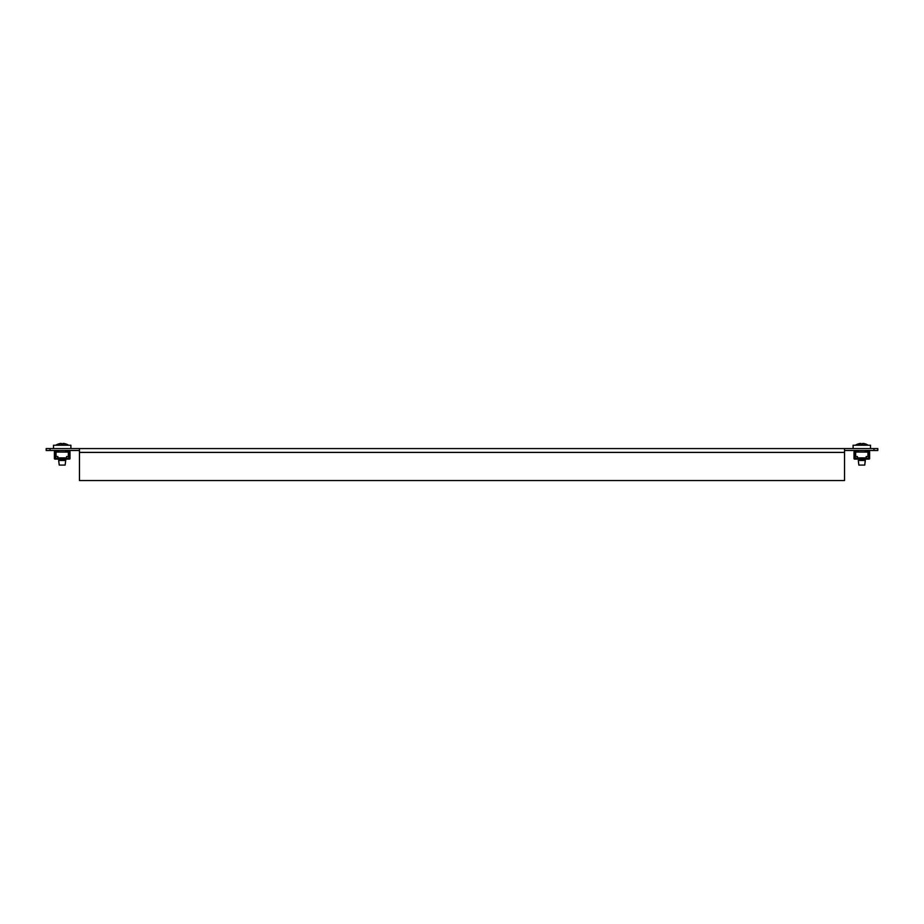 <?xml version="1.0" encoding="UTF-8"?>
<svg xmlns="http://www.w3.org/2000/svg" width="924" height="924" viewBox="0 0 924 924"><rect width="100%" height="100%" fill="white"/><g stroke="black" fill="none" stroke-linecap="round" stroke-linejoin="round"><path stroke-width="1.39" d="M844.536 448.567L844.536 480.549L79.464 480.549L79.464 448.567L877.8 448.567L877.8 450.485L873.965 450.485L873.965 448.567M844.536 450.485L873.965 450.485M50.035 450.485L46.2 450.485L46.2 448.567L50.035 448.567L50.035 450.485L79.464 450.485M50.035 448.567L79.464 448.567M53.488 448.567L53.488 445.241L70.894 445.241L70.894 448.567L70.894 445.241M853.106 448.567L853.106 445.241L870.512 445.241L870.512 448.567L870.512 445.241M55.833 445.241A11.515 11.515 0 0 1 58.224 444.028L58.224 444.028A11.515 11.515 0 0 0 55.833 445.241M65.708 460.464L65.142 465.072L59.24 465.072L58.674 460.464L65.708 460.464L65.708 459.124M60.603 443.451A11.446 10.799 -90 0 1 60.649 443.451A11.446 10.799 -90 0 0 60.603 443.451A11.492 11.458 90 0 0 58.224 444.074M62.971 444.051L62.971 443.451A11.446 3.777 90 0 1 62.994 443.451A11.446 3.777 90 0 0 62.971 443.451A11.492 1.005 90 0 1 63.179 444.074A10.811 10.811 0 0 0 61.203 444.074A11.492 1.005 -90 0 1 61.411 443.451A11.446 3.777 -90 0 1 61.411 443.451A11.446 3.777 -90 0 0 61.388 443.451A11.481 9.459 90 0 0 59.021 444.225A11.481 6.503 -90 0 1 60.649 443.451L60.649 443.612M66.158 444.074L66.158 444.074A11.492 11.458 -90 0 0 63.779 443.451A11.446 10.799 90 0 1 63.779 443.451A11.446 10.799 90 0 0 63.733 443.451A11.481 6.503 90 0 1 65.361 444.225A11.481 9.459 -90 0 0 62.994 443.451M68.561 445.241A11.515 11.515 0 0 0 66.158 444.028M61.411 444.051L61.411 443.451M855.439 445.241A11.515 11.515 0 0 1 857.842 444.028L857.842 444.028A11.515 11.515 0 0 0 855.439 445.241M868.167 445.241A11.515 11.515 0 0 0 865.776 444.028L865.776 444.028A11.515 11.515 0 0 1 868.167 445.241M864.76 465.072L858.858 465.072L858.292 460.464L865.326 460.464L865.326 459.124L864.76 465.072L865.326 460.464M861.006 443.451A11.446 3.777 -90 0 1 861.029 443.451A11.446 3.777 -90 0 0 861.006 443.451A11.481 9.459 90 0 0 858.639 444.225A11.481 6.503 -90 0 1 860.267 443.451A11.446 10.799 -90 0 1 860.267 443.451A11.446 10.799 -90 0 0 860.221 443.451A11.492 11.458 90 0 0 857.842 444.074M863.351 443.612L863.351 443.451A11.446 10.799 90 0 1 863.397 443.451A11.446 10.799 90 0 0 863.351 443.451A11.481 6.503 90 0 1 864.98 444.225A11.481 9.459 -90 0 0 862.612 443.451A11.446 3.777 90 0 1 862.612 443.451A11.446 3.777 90 0 0 862.589 443.451A11.492 1.005 90 0 1 862.797 444.074A10.811 10.811 0 0 0 860.822 444.074A11.492 1.005 -90 0 1 861.029 443.451L861.029 444.051M865.776 444.074A11.492 11.458 -90 0 0 863.397 443.451M862.589 444.051L862.589 443.451M854.585 452.125L854.527 458.396L855.243 458.547L854.608 459.113A0.716 0.716 0 0 1 854.007 458.685L854.007 451.732A0.716 0.716 0 0 1 854.296 451.443L856.502 451.201L854.007 450.485L857.079 451.201L856.352 452.021L857.045 451.004L854.007 450.866L857.045 451.004L854.596 451.443L854.608 459.113A0.716 0.716 0 0 1 854.007 458.685L854.007 451.732A0.716 0.716 0 0 1 854.296 451.443L854.585 452.125M866.573 451.004L866.62 450.866A0.716 0.716 0 0 1 867.266 450.485A0.716 0.716 0 0 0 866.62 450.866L869.611 450.866L867.116 451.201L869.322 451.443A0.716 0.716 0 0 1 869.611 451.732L869.611 458.685A0.716 0.716 0 0 1 868.999 459.113L866.019 459.124L866.412 458.385L865.257 459.124L868.375 459.124L868.375 458.385L866.412 458.385L866.412 456.56L866.412 458.385L868.375 458.385L868.375 456.56L866.169 456.56L868.375 456.56L868.375 459.124L868.999 459.113A0.716 0.716 0 0 0 869.611 458.685L869.611 451.732A0.716 0.716 0 0 0 869.322 451.443L869.022 452.09L854.723 452.021L855.67 452.021L855.67 456.56L855.67 452.021L867.948 452.021L867.948 456.56L867.948 452.021L869.045 452.159L869.022 451.443L866.573 451.004L869.611 450.866L866.62 450.866L867.266 452.021L866.573 451.004M855.243 459.124L859.932 459.124L857.587 459.124L857.206 458.385L857.587 459.124L855.243 459.124L855.243 458.385L855.243 459.124M858.35 458.547L859.932 458.547L858.35 458.547M866.019 458.547L866.169 456.56L866.169 458.385L865.257 458.547L866.019 458.547M869.091 458.396L869.045 452.159L869.091 458.396M863.686 458.547L859.932 459.124L865.257 459.124L863.686 458.547M856.352 450.485A0.716 0.716 0 0 1 856.987 450.866A0.716 0.716 0 0 0 856.352 450.485M857.206 458.385L857.206 456.56L855.243 456.56L855.243 458.385L855.243 456.56L857.437 456.56L857.587 459.124L857.206 458.385L855.243 458.385L857.206 458.385M869.091 457.877L868.375 457.877L869.091 457.877M866.169 457.877L857.437 457.877L866.169 457.877M855.243 457.877L854.527 457.877L855.243 457.877M55.047 459.124L57.588 458.385L55.625 458.385L55.625 456.56L57.588 456.56L55.625 456.56L55.625 459.124L57.981 459.124L57.588 458.385L57.981 459.124L60.314 459.124L57.981 459.124L57.588 458.385L57.981 459.124L55.001 459.113A0.716 0.716 0 0 1 54.389 458.685L54.389 451.732A0.716 0.716 0 0 1 54.678 451.443L56.884 451.201L54.389 450.485L57.461 451.201L56.734 452.021L57.427 451.004L54.389 450.866L57.427 451.004L54.978 451.443L54.909 458.396L55.625 458.547L55.001 459.113A0.716 0.716 0 0 1 54.389 458.685L54.389 451.732A0.716 0.716 0 0 1 54.678 451.443L55.001 459.113M67.556 451.409L67.013 450.866L69.993 450.485L67.556 451.409L67.013 450.866L67.648 452.021L67.013 450.866A0.716 0.716 0 0 1 67.648 450.485A0.716 0.716 0 0 0 67.013 450.866L69.993 450.866L67.498 451.201L69.704 451.443A0.716 0.716 0 0 1 69.993 451.732L69.993 458.685A0.716 0.716 0 0 1 69.392 459.113L68.757 459.124L68.757 456.56L66.794 456.56L68.757 456.56L68.757 458.385L66.794 458.385L66.413 459.124L68.757 459.124L60.314 459.124L66.413 459.124L66.794 458.385L69.392 459.113A0.716 0.716 0 0 0 69.993 458.685L69.993 451.732A0.716 0.716 0 0 0 69.704 451.443L69.404 452.09L55.105 452.021L56.052 452.021L56.052 456.56L56.052 452.021L68.33 452.021L68.33 456.56L68.33 452.021L69.427 452.159L69.404 451.443L67.648 451.443M56.734 450.485A0.716 0.716 0 0 1 57.38 450.866A0.716 0.716 0 0 0 56.734 450.485M57.981 458.547L60.314 458.547L57.981 458.547L57.831 456.56L57.831 458.385M64.068 458.547L60.314 459.124L66.413 458.547L66.563 456.56L66.794 458.385L66.563 456.56L66.413 458.547L64.068 458.547M68.757 458.547L69.473 458.396L69.427 452.159L69.473 458.396L69.392 459.113L68.757 458.547M57.588 458.385L57.831 456.56L57.588 458.385M69.473 457.877L68.757 457.877L69.473 457.877M66.563 457.877L57.831 457.877L66.563 457.877M55.625 457.877L54.909 457.877L55.625 457.877M844.536 452.402L79.464 452.402M65.708 458.547L65.708 457.877M65.708 452.021L65.708 450.485M58.674 460.464L58.674 459.124M58.674 458.547L58.674 457.877M58.674 452.021L58.674 450.485M865.326 458.547L865.326 457.877L865.326 458.547M865.326 452.021L865.326 450.485L865.326 452.021M858.292 460.464L858.858 465.072M858.292 458.547L858.292 457.877L858.292 458.547M858.292 452.021L858.292 450.485L858.292 452.021"/></g></svg>

